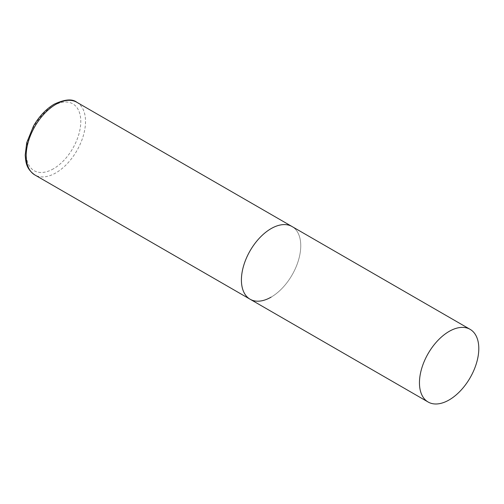 <?xml version="1.0" encoding="UTF-8"?>
<svg xmlns="http://www.w3.org/2000/svg" width="504" height="504" viewBox="0 0 504 504"><rect width="100%" height="100%" fill="white"/><g stroke="black" fill="none" stroke-linecap="round" stroke-linejoin="round"><path stroke-width="0.38" stroke-dasharray="2.52 1.89" d="M250.104 299.231A41.964 24.23 120 0 0 282.442 287.992A41.964 24.23 120 0 0 300.756 245.757A41.964 24.23 120 0 0 292.068 226.548A41.964 24.23 -60 0 1 298.5 260.171A41.964 24.23 -60 0 1 271.083 297.152M76.835 102.281A41.964 24.23 -60 0 1 83.267 135.91A41.964 24.23 -60 0 1 55.85 172.891A41.964 24.23 -60 0 1 34.87 174.97M53.474 168.777A38.606 22.289 -60 0 1 26.176 153.014A38.606 22.289 -60 0 1 53.474 105.733A38.606 22.289 -60 0 1 80.779 121.495A38.606 22.289 -60 0 1 53.474 168.777"/><path stroke-width="0.76" d="M271.083 297.152A41.964 24.23 -60 0 1 250.104 299.231A41.964 24.23 -60 0 1 243.671 265.602A41.964 24.23 -60 0 1 271.083 228.627A41.964 24.23 -60 0 1 292.068 226.548A41.964 24.23 120 0 0 259.73 237.787A41.964 24.23 120 0 0 241.41 280.022A41.964 24.23 120 0 0 250.104 299.231L34.87 174.97A41.964 24.23 -60 0 1 28.438 141.34A41.964 24.23 -60 0 1 55.85 104.36A41.964 24.23 -60 0 1 76.835 102.281C72.28 98.645 64.726 99.282 54.174 104.196C46.078 109.015 39.205 116.267 33.56 125.937L26.731 142.657L25.2 155.062C25.799 162.691 26.246 168.796 34.87 174.97M478.8 348.548A41.964 24.23 120 0 0 470.106 329.339A41.964 24.23 120 0 0 437.768 340.578A41.964 24.23 120 0 0 419.454 382.813A41.964 24.23 120 0 0 428.142 402.022A41.964 24.23 120 0 0 460.48 390.783A41.964 24.23 120 0 0 478.8 348.548M470.106 329.339L76.835 102.281M250.104 299.231L428.142 402.022"/></g></svg>
